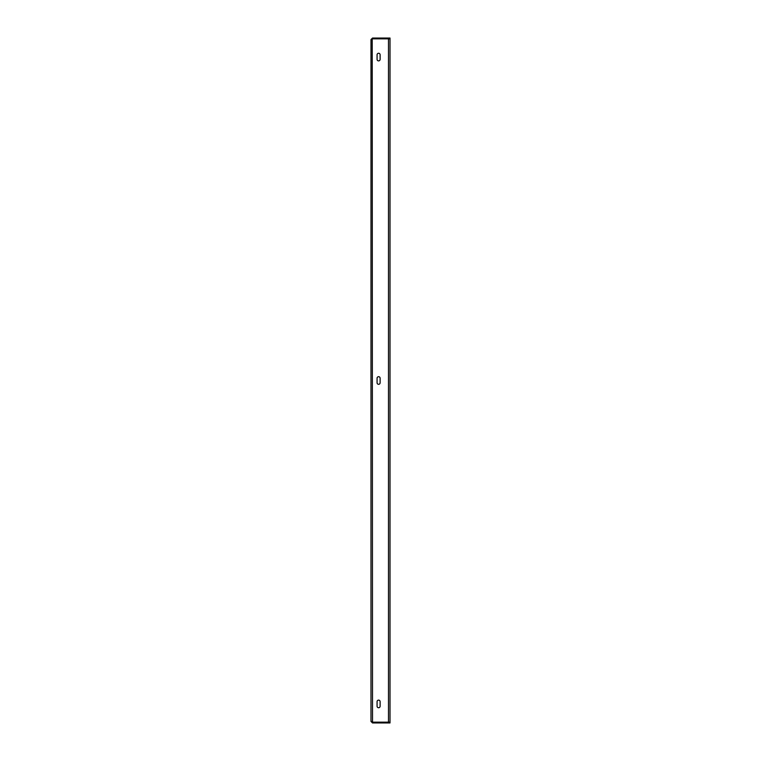 <?xml version="1.0" encoding="UTF-8"?>
<svg xmlns="http://www.w3.org/2000/svg" width="761" height="761" viewBox="0 0 761 761"><rect width="100%" height="100%" fill="white"/><g stroke="black" fill="none" stroke-linecap="round" stroke-linejoin="round"><path stroke-width="1.14" d="M388.49 722.16L372.51 722.16L370.988 721.428L370.988 39.572L372.51 38.84L390.012 38.84L390.012 722.16L388.49 722.16L388.49 38.84M380.12 701.642L380.12 706.208A1.522 1.522 0 0 1 378.598 707.73A1.522 1.522 0 0 1 377.075 706.208L377.075 701.642A1.522 1.522 0 0 1 378.598 700.12A1.522 1.522 0 0 1 380.12 701.642A1.522 1.522 0 0 0 378.598 700.12A1.522 1.522 0 0 0 377.075 701.642M380.12 378.217L380.12 382.783A1.522 1.522 0 0 1 378.598 384.305A1.522 1.522 0 0 1 377.075 382.783L377.075 378.217A1.522 1.522 0 0 1 378.598 376.695A1.522 1.522 0 0 1 380.12 378.217A1.522 1.522 0 0 0 378.598 376.695A1.522 1.522 0 0 0 377.075 378.217M380.12 54.792L380.12 59.358A1.522 1.522 0 0 1 378.598 60.88A1.522 1.522 0 0 1 377.075 59.358L377.075 54.792A1.522 1.522 0 0 1 378.598 53.27A1.522 1.522 0 0 1 380.12 54.792A1.522 1.522 0 0 0 378.598 53.27A1.522 1.522 0 0 0 377.075 54.792M377.075 706.208A1.522 1.522 0 0 0 378.598 707.73A1.522 1.522 0 0 0 380.12 706.208M377.075 59.358A1.522 1.522 0 0 0 378.598 60.88A1.522 1.522 0 0 0 380.12 59.358M370.988 721.428L372.51 722.95L372.51 722.189L390.012 722.189L390.012 722.95L389.632 722.189M371.749 721.428L372.51 722.189M372.51 722.95L389.632 722.95M372.51 722.16L372.215 38.925M371.749 39.572L372.51 38.05L370.988 39.572M372.51 38.05L390.012 38.05L390.012 38.811L389.632 38.05M372.51 38.811L389.632 38.811"/></g></svg>

